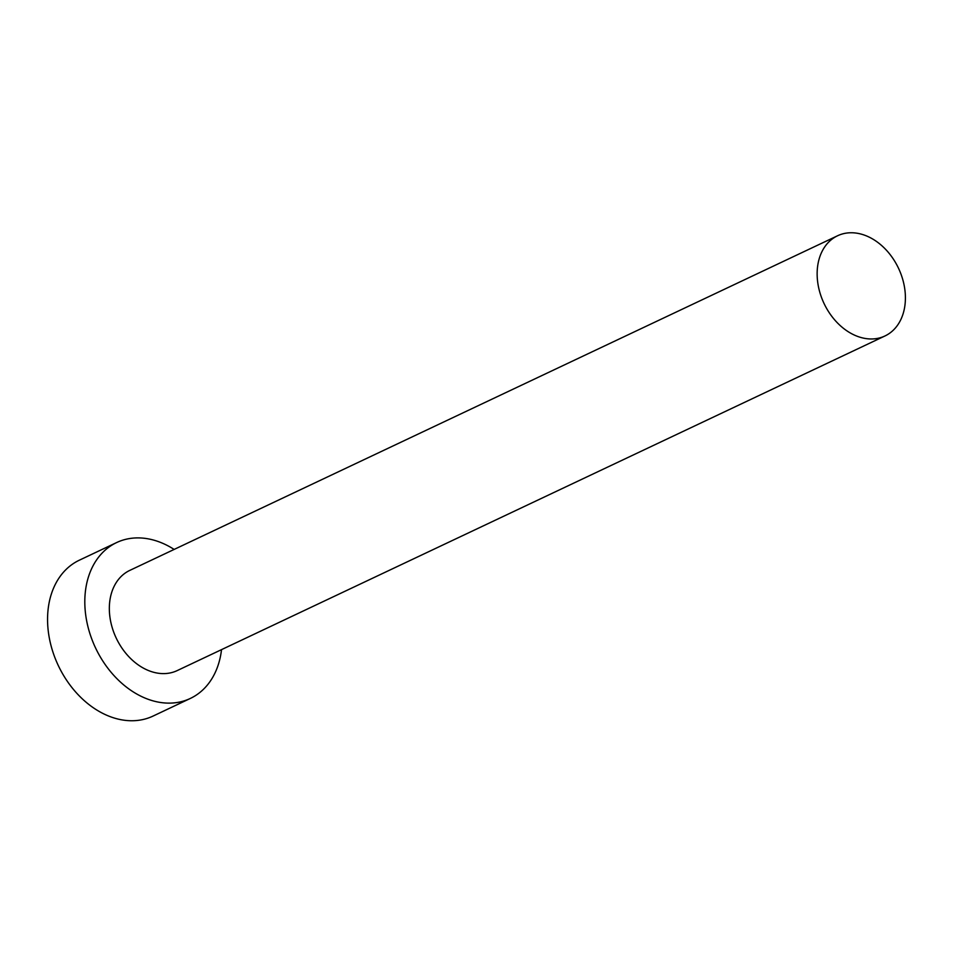 <?xml version="1.0" encoding="UTF-8"?>
<svg xmlns="http://www.w3.org/2000/svg" width="953" height="953" viewBox="0 0 953 953"><rect width="100%" height="100%" fill="white"/><g stroke="black" fill="none" stroke-linecap="round" stroke-linejoin="round"><path stroke-width="1.43" d="M905.35 295.216A55.429 41.193 64.7 0 0 837.58 235.76A55.429 41.193 64.7 0 0 817.197 276.513A55.429 41.193 64.7 0 0 884.968 335.968A55.429 41.193 64.7 0 0 905.35 295.216M837.58 235.76L129.775 570.406A55.429 41.193 64.7 0 0 109.392 611.159A55.429 41.193 64.7 0 0 177.151 670.614L884.968 335.968M174.137 549.428A86.211 64.065 64.7 0 0 116.611 542.567A86.211 64.065 64.7 0 0 84.9 605.965A86.211 64.065 64.7 0 0 190.314 698.454A86.211 64.065 64.7 0 0 221.525 649.636M116.611 542.567L79.361 560.185A86.211 64.065 64.7 0 0 47.65 623.584A86.211 64.065 64.7 0 0 153.064 716.072L190.314 698.454"/></g></svg>
